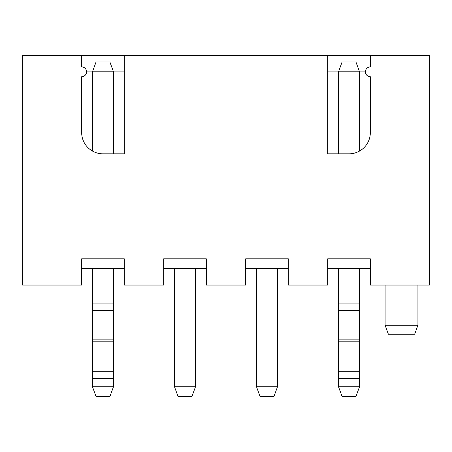 <?xml version="1.0" encoding="UTF-8"?>
<svg xmlns="http://www.w3.org/2000/svg" width="452" height="452" viewBox="0 0 452 452"><rect width="100%" height="100%" fill="white"/><g stroke="black" fill="none" stroke-linecap="round" stroke-linejoin="round"><path stroke-width="0.68" d="M113.475 71.811L92.479 71.811L96.061 61.969L109.892 61.969L113.475 71.811L113.475 153.827M113.475 268.646L113.475 386.754L92.479 386.754L96.061 396.596L109.892 396.596L113.475 386.754M92.479 71.811L92.479 151.064M92.479 268.646L92.479 386.754M338.525 71.811L359.521 71.811L355.939 61.969L342.107 61.969L338.525 71.811L338.525 153.827M338.525 268.646L338.525 386.754L359.521 386.754L355.939 396.596L342.107 396.596L338.525 386.754M359.521 71.811L359.521 151.064M359.521 268.646L359.521 386.754M174.495 386.754L178.077 396.596L191.908 396.596L195.49 386.754L174.495 386.754L174.495 268.646M195.49 386.754L195.49 268.646M256.51 386.754L260.092 396.596L273.923 396.596L277.505 386.754L256.51 386.754L256.51 268.646M277.505 386.754L277.505 268.646M417.919 325.248L414.637 334.26L388.392 334.26L385.11 325.248L417.919 325.248L417.919 285.054M81.654 76.733A4.921 4.921 0 0 0 86.575 71.811A4.921 4.921 0 0 0 81.654 66.89L81.654 55.404L22.6 55.404L22.6 285.054L81.654 285.054L81.654 258.804L124.3 258.804L124.3 285.054L163.669 285.054L163.669 258.804L206.315 258.804L206.315 285.054L245.685 285.054L245.685 258.804L288.331 258.804L288.331 285.054L327.7 285.054L327.7 258.804L370.346 258.804L370.346 285.054L429.4 285.054L429.4 55.404L370.346 55.404L370.346 66.89A4.921 4.921 0 0 0 365.425 71.811A4.921 4.921 0 0 0 370.346 76.733L370.346 132.504A21.323 21.323 0 0 1 349.023 153.827L327.7 153.827L327.7 55.404L124.3 55.404L124.3 153.827L102.977 153.827A21.323 21.323 0 0 1 81.654 132.504L81.654 76.733M206.315 268.646L163.669 268.646M124.3 268.646L81.654 268.646M288.331 268.646L245.685 268.646M370.346 268.646L327.7 268.646M81.654 55.404L124.3 55.404M327.7 55.404L370.346 55.404M365.431 71.885L359.521 71.885M338.525 71.885L327.7 71.885M124.3 71.885L113.475 71.885M92.479 71.885L86.569 71.885M113.475 303.094L92.479 303.094M113.475 310.354L92.479 310.354M113.475 339.842L92.479 339.842M113.475 341.802L92.479 341.802M113.475 371.295L92.479 371.295M113.475 378.55L92.479 378.55M338.525 303.094L359.521 303.094M338.525 310.354L359.521 310.354M338.525 339.842L359.521 339.842M338.525 341.802L359.521 341.802M338.525 371.295L359.521 371.295M338.525 378.55L359.521 378.55M385.11 325.248L385.11 285.054"/></g></svg>
